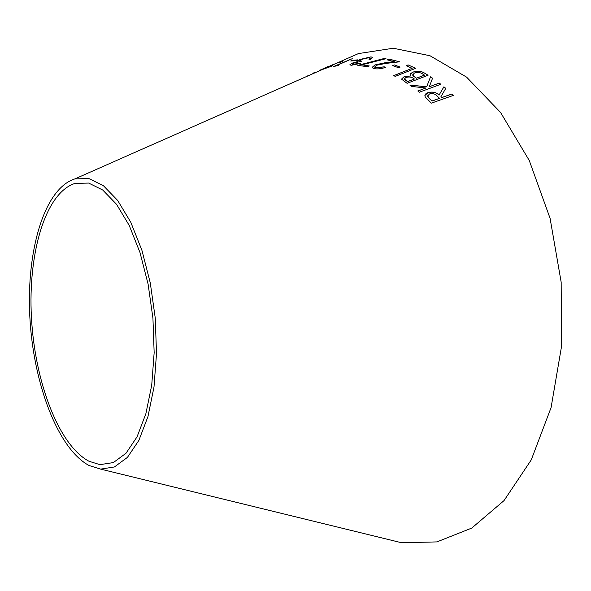 <?xml version="1.0" encoding="UTF-8"?>
<svg xmlns="http://www.w3.org/2000/svg" width="591" height="591" viewBox="0 0 591 591"><rect width="100%" height="100%" fill="white"/><g stroke="black" fill="none" stroke-linecap="round" stroke-linejoin="round"><path stroke-width="0.89" d="M340.431 61.545L358.419 53.589L393.281 48.24L430.019 55.746L466.602 77.133L500.562 112.46L529.24 160.457L550.095 218.382L561.169 282.173L561.45 346.91L551.078 407.598L531.257 459.879L504.012 500.614L471.751 528.081L436.897 541.91L401.636 542.76L382.532 538.083M89.056 465.509C57.608 448.635 33.244 382.85 29.838 316.894C26.263 250.976 44.185 188.418 74.961 178.874L88.946 178.571L103.44 185.729L117.668 200.43L130.781 222.275L141.906 250.259L150.269 282.845L155.256 318.032L156.512 353.551L153.992 387.098L147.949 416.603L138.87 440.406L127.442 457.375L114.425 466.964L100.61 469.114L89.056 465.509M430.543 76.823L426.658 86.796L409.785 85.008L411.809 86.456L425.904 88L417.822 90.984L419.374 92.203L440.82 84.269L439.253 83.072L429.302 86.744L432.553 78.204L430.543 76.823L426.658 86.796M445.769 88.369L443.922 86.781L439.061 95.07C436.298 92.277 432.612 91.45 427.995 92.588L425.609 93.976L424.907 95.912L425.372 97.153L431.341 103.152L453.496 95.358L452.004 93.954L441.743 97.559L440.893 96.761L445.769 88.369M404.266 76.542L401.754 79.297L407.088 83.316L428.091 75.242L423.791 72.663C420.711 71.001 417.054 70.817 412.813 72.124L410.272 73.927L410.634 75.98L404.266 76.542L401.695 78.965M393.717 75.618L395.283 76.387L415.687 68.297L408.122 64.899L406.172 65.667L412.149 68.32L393.717 75.618M400.166 67.064L394.36 64.929L392.712 65.594L398.511 67.729L400.166 67.064M388.944 59.056L387.068 59.824L394.249 61.59L385.11 62.742L374.96 64.936L372.138 67.647L373.785 68.541C377.353 69.287 381.321 68.866 385.694 67.293L384.187 66.827L375.758 67.788L374.635 67.16L376.489 65.261L385.48 63.459L399.575 61.811L388.944 59.056L387.179 59.846M357.777 65.357L367.454 66.717L369.279 65.941L361.921 64.833L385.989 58.701L385.502 58.147L357.777 65.357M361.419 59.403L369.057 57.659L370.461 58.147L368.998 59.314L370.505 59.388L372.707 57.297L370.867 56.891L359.801 59.514L357.489 60.895L357.666 61.545L351.963 63.207L349.879 64.929L351.438 65.261L360.695 63.37L352.221 64.271L353.492 63.185L361.795 61.139L359.705 60.792L361.419 59.403M357.762 59.861L352.199 60.356L350.707 61.006L356.27 60.518L357.762 59.861M333.132 66.709L338.606 65.283L336.309 65.667L352.266 58.664L333.132 66.709M332.474 64.87L339.566 62.092L340.874 61.819L339.515 62.587L340.933 62.203L343.002 60.932L339.544 61.929L321.681 69.738L331.802 66.155L323.868 68.852L332.814 65.165L330.857 65.712L332.474 64.87M312.816 73.299L314.397 72.597M324.245 68.238L327.909 66.613M307.46 75.944L309.137 75.375M88.982 461.253C58.524 445.134 34.788 381.402 31.441 317.352C27.917 253.325 45.322 192.651 75.094 183.387L88.665 183.07L102.723 190.014L116.523 204.279L129.23 225.459L140.008 252.579L148.105 284.153L152.936 318.239L154.155 352.642L151.724 385.147L145.866 413.737L137.068 436.815L125.986 453.282L113.354 462.583L99.938 464.652L88.982 461.253M324.045 68.393L323.403 68.608M323.432 68.667L319.495 70.366M322.664 69.014L323.846 68.49M332.334 65.379L330.864 65.734M339.855 62.491L340.874 61.819M343.046 61.006L341.251 61.346M341.273 61.412L330.975 65.431M330.997 65.49L328.818 66.451M323.669 68.711L328.973 66.524M323.698 68.77L321.703 69.738M331.3 66.355L330.339 66.554M330.362 66.62L324.865 68.593M324.887 68.652L328.456 66.835M352 58.782L333.427 66.65M338.237 65.409L336.309 65.667M357.585 59.942L352.199 60.356M352.214 60.422L350.936 60.976M361.662 61.198L359.66 60.725M369.116 59.314L370.461 58.147M372.795 57.49L370.867 56.891M370.882 56.958L359.801 59.514M359.816 59.58L357.489 60.895M351.963 63.207L357.666 61.545M351.977 63.274L349.813 64.833M360.532 63.429L359.129 63.289M359.143 63.355L353.255 64.478M353.27 64.545L352.177 64.205M385.953 58.708L385.509 58.213L357.969 65.372M369.168 65.985L361.921 64.833M399.413 61.826L388.952 59.122M385.11 62.742L394.249 61.59M385.118 62.809L374.96 64.936M374.967 65.003L372.057 67.44M385.605 67.33L384.187 66.827M384.194 66.894L375.758 67.788M375.765 67.854L374.568 66.99M400.085 67.093L394.36 64.929M394.367 64.995L392.808 65.631M412.149 68.32L393.798 75.655M415.613 68.327L408.122 64.899M408.13 64.966L406.261 65.697M410.634 75.98L404.266 76.608M428.024 75.264L423.791 72.663M423.791 72.723C420.711 71.06 417.054 70.883 412.813 72.191L412.813 72.124M412.813 72.191L410.088 74.71M405.854 80.524L404.362 79.054L405.862 77.451C409.046 76.631 411.595 76.963 413.501 78.426L414.387 79.039L407.642 81.624L404.333 78.869M416.5 78.226L412.636 75.123L414.454 72.989C417.83 72.117 420.541 72.427 422.58 73.927L424.515 75.153L416.5 78.226L413.124 75.951L412.584 74.85M424.515 75.087L416.5 78.16M407.642 81.624L405.854 80.457M414.387 78.972L407.642 81.558M453.445 95.38L451.997 94.013L441.736 97.618L440.893 96.761M445.747 88.414L443.922 86.781M443.915 86.847L439.061 95.07M439.054 95.136C436.298 92.336 432.605 91.509 427.987 92.654L427.995 92.588M427.987 92.654L424.885 95.483M429.428 98.579L427.596 96.141L429.531 93.932C432.789 93.238 435.301 93.903 437.067 95.927L439.586 98.372L432.036 101.024L429.428 98.579L427.581 95.816M432.036 101.024L429.435 98.52M439.593 98.313L432.043 100.965M432.538 78.256L430.543 76.882M426.658 86.855L409.888 85.082M417.874 91.029L425.904 88M440.76 84.291L439.253 83.072M439.246 83.132L429.302 86.744M100.61 469.114L401.636 542.76M74.961 178.874L322.051 69.664M331.093 65.667L337.823 62.69M339.544 61.929L358.419 53.589M322.516 69.531L323.905 68.918M329.453 66.465L331.108 65.734M338.673 62.395L339.559 61.996"/></g></svg>
